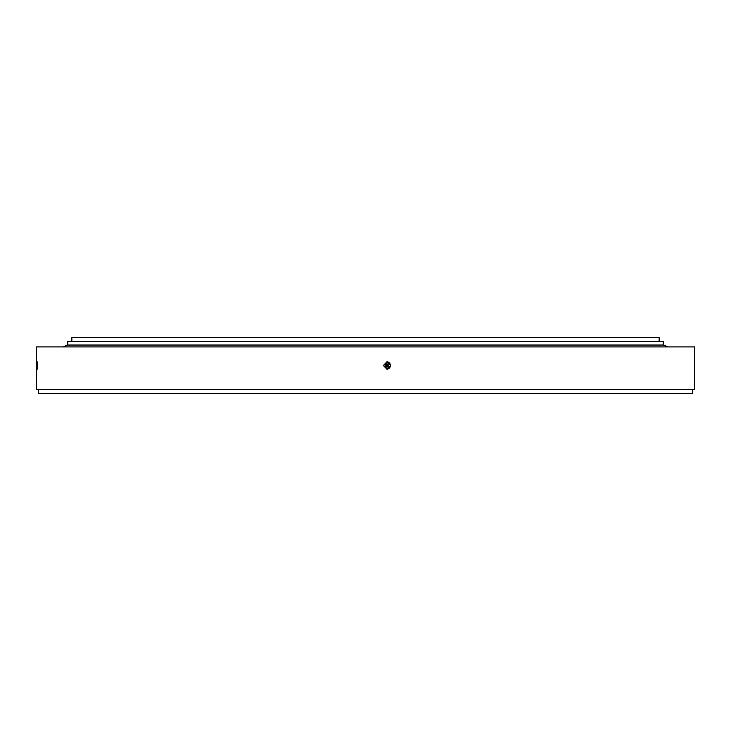 <?xml version="1.0" encoding="UTF-8"?>
<svg xmlns="http://www.w3.org/2000/svg" width="731" height="731" viewBox="0 0 731 731"><rect width="100%" height="100%" fill="white"/><g stroke="black" fill="none" stroke-linecap="round" stroke-linejoin="round"><path stroke-width="1.1" d="M71.857 341.34L71.857 337.621L659.143 337.621L659.143 341.34M67.773 345.041L67.773 341.34L663.227 341.34L663.227 345.041M386.16 367.072L387.366 365.5L386.16 363.928M385.054 365.5A1.672 1.672 90 0 0 386.726 367.172A1.672 1.672 90 0 0 388.389 365.5A1.672 1.672 90 0 0 386.726 363.828A1.672 1.672 90 0 0 385.054 365.5M390.719 365.5L387.019 369.219L383.3 365.5L387.019 361.781L390.719 365.5M386.873 369.21A3.719 3.71 90 0 0 390.427 365.5A3.719 3.71 90 0 0 386.873 361.79M37.519 365.5C37.336 370.297 37.171 370.297 37.034 365.5C37.171 360.703 37.336 360.703 37.519 365.5C37.336 370.297 37.171 370.297 37.034 365.5C37.171 360.703 37.336 360.703 37.519 365.5M692.595 389.66L692.595 393.379L38.405 393.379L38.405 389.66M36.55 389.66L36.55 346.914L694.45 346.914L694.45 389.66L36.55 389.66M667.686 346.914L663.967 345.041L67.033 345.041L63.314 346.914M385.073 365.235L387.339 365.235M385.073 365.765L387.339 365.765"/></g></svg>
